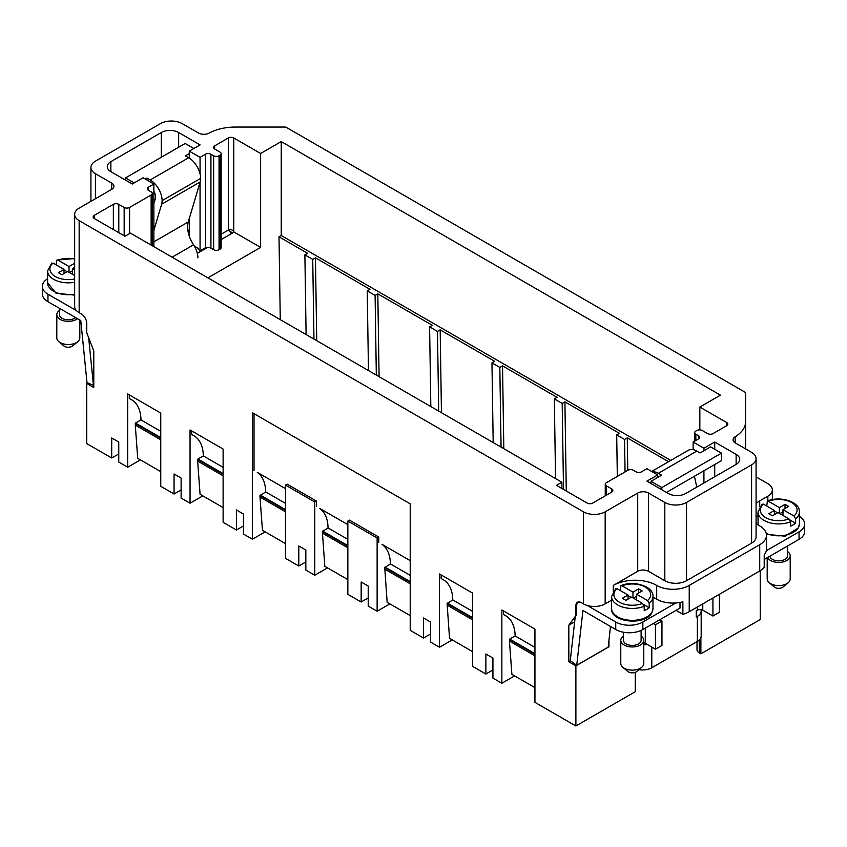 <?xml version="1.0" encoding="UTF-8"?>
<svg xmlns="http://www.w3.org/2000/svg" width="847" height="847" viewBox="0 0 847 847"><rect width="100%" height="100%" fill="white"/><g stroke="black" fill="none" stroke-linecap="round" stroke-linejoin="round"><path stroke-width="1.27" d="M118.76 453.928L111.709 457.994L111.709 437.963L118.76 442.028L118.76 462.07L127.685 467.226L140.422 459.868L137.712 458.301L160.761 471.61M703.921 450.752L703.921 448.243L693.132 442.018L698.563 438.884A3.833 2.213 180 0 0 699.686 437.317A3.833 2.213 180 0 0 698.563 435.75L695.853 434.183A3.833 2.213 180 0 1 694.731 432.626A3.833 2.213 180 0 1 695.853 431.059L696.816 430.509A3.833 2.213 180 0 1 702.237 430.509L707.605 433.6A3.833 2.213 180 0 0 713.026 433.6L726.715 425.702A3.833 2.213 180 0 0 727.838 424.135A3.833 2.213 180 0 0 726.715 422.568L699.834 407.058L720.448 395.157L281.236 141.587L281.236 235.508L279.002 236.8L280.272 319.637M207.896 277.848L260.632 247.409L234.111 232.099A7.665 4.426 60 0 0 233.751 231.506C232.173 229.569 230.363 229.092 228.33 230.077L221.141 234.238M87.76 382.886L86.743 383.469L93.784 387.545L93.784 350.923L86.743 332.755L86.743 323.353A7.665 4.426 60 0 0 81.312 313.962L79.152 312.712A15.341 8.851 180 0 1 74.652 306.445L74.652 214.397A15.341 8.851 180 0 1 79.152 208.14L111.688 189.357A7.665 4.426 0 0 0 113.932 186.224A7.665 4.426 0 0 0 111.688 183.09L95.415 173.699A15.341 8.851 0 0 1 90.925 167.441A15.341 8.851 0 0 1 95.415 161.174L160.485 123.609A15.341 8.851 0 0 1 182.179 123.609L198.452 133A7.665 4.426 180 0 0 209.135 133.085A38.348 22.138 0 0 1 235.455 127.05L285.757 127.05L745.614 392.542L745.614 421.594A38.348 22.138 180 0 1 735.164 436.787L735.164 442.865M86.743 383.469L86.743 443.584L111.709 457.994M611.576 600.184L605.171 603.879A15.341 8.851 0 0 1 583.477 603.879L583.477 511.832L79.152 220.665A15.341 8.851 180 0 1 74.652 214.397M194.334 246.096L196.61 247.398A7.665 4.426 60 0 1 200.061 250.839L205.503 247.705L207.346 247.546A3.833 2.213 180 0 1 210.924 248.139L213.635 249.706A3.833 2.213 180 0 0 219.055 249.706L220.008 249.156A3.833 2.213 180 0 0 221.141 247.589L221.141 153.656A3.833 2.213 180 0 1 220.008 155.223L219.055 155.774A3.833 2.213 180 0 1 213.635 155.774L210.924 154.218L210.924 248.139M197.309 253.348L207.346 247.546M221.141 239.595L234.111 232.099M148.426 190.289A3.833 2.213 180 0 1 147.304 188.722A3.833 2.213 180 0 1 148.426 187.166L148.426 190.289L151.147 191.856A3.833 2.213 180 0 1 152.269 193.423A3.833 2.213 180 0 1 151.147 194.99L129.58 207.441A3.833 2.213 180 0 1 124.16 207.441L118.792 204.339L118.792 232.66M94.261 215.371L94.261 218.505A3.833 2.213 180 0 1 93.138 216.938A3.833 2.213 180 0 1 94.261 215.371L113.36 204.339A3.833 2.213 180 0 1 118.792 204.339M110.872 171.666A12.271 7.083 180 0 1 107.273 166.658A12.271 7.083 180 0 1 110.872 161.65L110.872 171.666L132.291 184.032L143.079 177.796L153.868 184.021L153.868 246.657M153.868 184.021L148.426 187.166M281.236 141.587L260.622 153.476L260.622 247.409M260.622 153.476L233.751 137.966L233.751 231.506M214.64 145.864L214.64 148.998A3.833 2.213 180 0 1 213.518 147.431A3.833 2.213 180 0 1 214.64 145.864L228.33 137.966A3.833 2.213 180 0 1 233.751 137.966M94.261 218.505L124.964 236.239L130.396 233.105L561.921 482.25L556.5 485.373L587.215 503.107A3.833 2.213 180 0 0 592.635 503.107L611.746 492.075A3.833 2.213 180 0 0 612.868 490.508A3.833 2.213 180 0 0 611.746 488.941L606.378 485.85A3.833 2.213 180 0 1 605.256 484.283A3.833 2.213 180 0 1 606.378 482.716L627.945 470.265A3.833 2.213 180 0 1 633.365 470.265L636.076 471.832A3.833 2.213 180 0 0 641.497 471.832L646.928 468.698L657.717 474.923L657.717 477.422M561.921 482.25L561.921 488.507M200.061 173.931L200.061 157.351L205.503 154.218A3.833 2.213 180 0 1 210.924 154.218M214.64 148.998L220.008 152.1A3.833 2.213 180 0 1 221.141 153.656M699.834 407.058L699.834 429.863M200.061 182.232L200.061 250.839M670.782 460.419L281.236 235.508M313.962 339.086L312.734 259.404L304.878 254.873L307.588 253.306L279.002 236.8M312.734 259.404L315.444 257.848L316.725 340.685M376.322 375.094L375.105 295.412L367.238 290.87L369.948 289.303L315.444 257.848M375.105 295.412L377.815 293.845L379.085 376.682M438.693 411.091L437.465 331.421L429.598 326.878L432.309 325.312L377.815 293.845M437.465 331.421L440.175 329.854L441.446 412.69M501.053 447.1L499.825 367.429L491.959 362.887L494.68 361.32L440.175 329.854M499.825 367.429L502.536 365.862L503.806 448.698M563.509 489.428L562.186 403.426L554.33 398.884L557.04 397.328L502.536 365.862M562.186 403.426L564.907 401.859L566.272 491.016M625.054 471.938L624.557 439.434L616.69 434.892L619.401 433.325L564.907 401.859M624.557 439.434L627.267 437.867L627.765 470.371M668.558 461.71L627.267 437.867M200.061 157.351L189.283 151.126L189.283 158.093M189.283 218.515L189.283 236.154M127.685 467.226L127.685 393.961L160.761 413.061L160.761 486.316L174.069 494.002L174.069 473.971L181.12 478.036L181.12 498.078L190.046 503.224L202.793 495.866L200.083 494.299L223.121 507.607M129.305 394.893L129.305 398.471L132.566 400.345A46.013 26.564 120 0 1 140.973 419.911L135.541 423.045L135.276 425.078L160.761 439.794M135.276 425.078L137.712 458.301M140.973 419.911L160.761 431.345M132.566 400.345L129.305 398.471M189.283 230.712L187.801 229.855M189.283 151.126L200.083 144.901L178.653 132.524A12.271 7.083 180 0 0 161.301 132.524L110.872 161.65M190.046 503.224L190.046 429.958L223.121 449.058L223.121 522.324L236.429 530.01L236.429 509.968L243.481 514.044L243.481 534.076L252.406 539.232L265.153 531.874L262.443 530.307L285.492 543.615M191.676 430.901L191.676 434.469L194.926 436.353A46.013 26.564 120 0 1 203.333 455.919L197.912 459.053L197.637 461.086L223.121 475.802M197.637 461.086L200.083 494.299M203.333 455.919L223.121 467.343M194.926 436.353L191.676 434.469M285.492 503.351L265.693 491.927L259.997 495.527L259.997 497.094L285.492 511.8M259.997 497.094L262.443 530.307M265.693 491.927A46.013 26.564 120 0 0 257.287 472.351L285.492 488.634L257.287 472.351M347.852 539.359L328.054 527.925L322.368 531.524L324.803 566.315L347.852 579.623M324.803 566.315L327.514 567.882L314.766 575.24L305.841 570.084L305.841 550.042L298.8 545.976L298.8 566.018L285.492 558.332L285.492 485.066L314.766 501.975L314.766 575.24M322.368 533.091L347.852 547.808M328.054 527.925A46.013 26.564 120 0 0 319.647 508.359L347.852 524.642L319.647 508.359M410.213 575.357L390.425 563.933L384.729 567.532L387.164 602.323L410.213 615.621M387.164 602.323L389.874 603.879L377.137 611.238L368.212 606.092L368.212 586.05L361.161 581.984L361.161 602.016L347.852 594.34L347.852 521.074L377.137 537.983L377.137 611.238M384.729 569.099L410.213 583.816M390.425 563.933A46.013 26.564 120 0 0 382.018 544.367L410.213 560.65L382.018 544.367M441.128 574.922L441.128 578.49L444.379 580.375A46.013 26.564 120 0 1 452.785 599.941L447.089 603.54L449.535 638.32L472.573 651.629M449.535 638.32L452.245 639.887L439.498 647.246L430.572 642.09L430.572 622.058L423.521 617.982L423.521 638.024L410.213 630.337L410.213 503.849L252.406 412.743L252.406 539.232M439.498 647.246L439.498 573.98L472.573 593.08L472.573 666.345L485.882 674.032L485.882 653.99L492.933 658.055L492.933 678.098L501.858 683.254L514.605 675.895L511.895 674.328L534.944 687.637M447.089 605.107L472.573 619.824M452.785 599.941L472.573 611.365M444.379 580.375L441.128 578.49M501.858 683.254L501.858 609.988L534.944 629.088L534.944 702.354L575.886 725.985L575.886 665.88L568.835 661.803L568.835 625.181L576.426 614.848L576.426 606.696A9.201 5.315 -120 0 1 578.332 602.492A9.201 5.315 -120 0 1 579.983 602.058M503.489 610.931L503.489 614.499L506.739 616.372A46.013 26.564 120 0 1 515.145 635.938L509.725 639.072L509.449 641.105L534.944 655.822M509.449 641.105L511.895 674.328M515.145 635.938L534.944 647.373M506.739 616.372L503.489 614.499M181.12 489.937L174.069 494.002M243.481 525.934L236.429 530.01M305.841 561.942L298.8 566.018M368.212 597.95L361.161 602.016M430.572 633.958L423.521 638.024M492.933 669.956L485.882 674.032M703.921 470.784L703.921 483.002M693.132 442.018L693.132 449.641M583.477 603.879L581.307 602.63A7.665 4.426 -120 0 0 577.474 602.249A7.665 4.426 -120 0 0 575.886 605.764L575.886 615.155M574.658 621.825L568.835 625.181M570.518 660.829L568.835 661.803M608.961 640.163L608.961 646.78L608.262 646.367M608.961 646.78L575.886 665.88M760.257 570.687L760.257 619.538L700.882 653.82L699.262 652.889L699.262 640.057M700.882 653.82L700.882 637.717M697.007 641.655L697.007 649.755A7.676 4.426 0 0 0 699.262 652.889M575.886 725.985L635.261 691.703L635.261 672.338M583.477 511.832A15.341 8.851 0 0 0 605.171 511.832L637.706 493.049A7.665 4.426 0 0 1 648.548 493.049L664.821 502.44A15.341 8.851 0 0 0 686.515 502.44L751.585 464.865A15.341 8.851 0 0 0 756.075 458.608A15.341 8.851 0 0 0 751.585 452.351L735.312 442.949A7.665 4.426 180 0 1 733.068 439.826A7.665 4.426 180 0 1 735.164 436.787M767.848 500.895L767.848 496.183A15.341 8.851 0 0 0 772.348 489.915A15.341 8.851 0 0 0 767.848 483.658L756.075 476.861M767.848 496.183L759.717 500.873A30.672 17.713 0 0 0 756.075 503.414M766.461 535.315L766.461 549.089A23.007 13.287 0 0 1 764.206 554.817L764.206 567.342A23.007 13.287 0 0 1 759.717 571.005L689.225 611.714L689.225 585.415L759.717 544.706A23.007 13.287 0 0 0 766.461 535.315A23.007 13.287 0 0 0 759.717 525.923A30.672 17.713 0 0 1 756.075 523.382M652.984 597.368A30.672 17.713 0 0 1 656.679 599.189L656.679 585.415A30.672 17.713 0 0 0 613.302 585.415L637.706 571.323L637.706 493.049M656.679 585.415A23.007 13.287 0 0 0 689.225 585.415M637.706 571.323A7.665 4.426 0 0 1 648.548 571.323L664.821 580.714A15.341 8.851 0 0 0 686.515 580.714L751.585 543.139A15.341 8.851 0 0 0 756.075 536.882L756.075 458.608M745.614 448.899L745.614 421.594M757.991 515.738A30.672 17.713 0 0 0 756.075 517.189M676.044 610.359L682.873 614.308A23.007 13.287 0 0 0 689.225 611.714M656.679 599.189A23.007 13.287 0 0 0 682.873 601.783L682.873 614.308M657.717 474.923L646.917 481.149L668.347 493.515A12.271 7.083 0 0 0 685.699 493.515L736.128 464.4A12.271 7.083 0 0 0 739.727 459.392A12.271 7.083 0 0 0 736.128 454.384L736.128 464.4M703.921 448.243L714.709 442.018L736.128 454.384M714.709 442.018L714.709 449.217M714.709 464.558L714.709 476.766M347.852 521.074L349.483 520.132L378.757 537.04L378.757 542.482M377.137 537.983L378.757 537.04M285.492 485.066L287.112 484.124L316.397 501.032L316.397 506.485M314.766 501.975L316.397 501.032M254.036 413.685L254.036 470.477M306.095 334.544L304.878 254.873M368.466 370.552L367.238 290.87M430.827 406.56L429.598 326.878M493.187 442.558L491.959 362.887M555.547 478.566L554.33 398.884M617.325 476.395L616.69 434.892M652.211 471.737A16.876 9.741 60 0 1 658.31 473.325L661.56 475.199L650.994 481.308L661.835 487.565L721.485 453.134L721.485 460.641L666.441 492.425M661.835 487.565L661.835 489.757M650.994 481.308L650.994 483.499M721.485 453.134L710.644 446.867L700.067 452.976L696.816 451.091A16.876 9.741 -120 0 0 688.378 450.265L651.692 471.44M696.806 487.11L694.402 476.279M680.003 602.439L680.003 608.082L642.852 629.522A19.174 11.075 180 0 1 615.737 629.522L582.937 610.454L576.722 665.297L570.264 660.649L575.261 616.5L576.426 614.848M587.373 605.52L615.737 622.005A19.174 11.075 -0 0 0 642.852 622.005L642.852 629.522M675.832 602.969L642.852 622.005M766.281 550.751L799.039 531.842A19.174 11.075 -0 0 0 804.65 524.018L804.65 531.524A19.174 11.075 180 0 1 799.039 539.359L764.206 559.465M804.65 524.018A19.174 11.075 -0 0 0 799.409 516.405M610.507 626.505L608.178 647.129L576.722 665.297M701.178 611.089L701.178 636.129A13.033 7.528 180 0 1 697.356 641.454L697.356 616.404A13.033 7.528 -0 0 0 701.178 611.089A13.033 7.528 -0 0 0 700.903 609.554M638.913 669.649A13.033 7.528 180 0 0 651.798 667.754L697.356 641.454M643.784 644.874A13.033 7.528 -0 0 0 647.193 644.429M653.27 623.508L655.451 624.779L655.451 649.194L661.962 645.435L661.962 621.02L659.771 619.76M712.93 598.014L712.93 616.013L702.777 610.147A3.833 2.213 -0 0 0 697.356 610.147L696.266 610.772L696.266 617.029L697.356 616.404M712.93 616.013L719.442 612.254L719.442 594.266M655.451 624.779L661.962 621.02M655.451 649.194L645.298 643.328A13.033 7.528 180 0 1 643.784 642.291M134.186 182.931L125.515 177.923L125.515 180.115M125.515 177.923L185.165 143.482L193.836 148.5M146.933 180.019L146.933 178.082L145.25 179.056M146.933 178.082L150.184 179.956A16.876 9.741 60 0 1 162.116 200.623A16.898 9.762 60 0 1 161.639 204.222L153.868 230.384M189.283 153.635L185.44 155.859L188.69 157.733A16.876 9.741 60 0 1 200.623 178.399A16.898 9.762 60 0 1 200.136 181.989L188.256 221.967L153.868 241.829M172.121 257.192L193.55 244.815A23.007 13.287 60 0 1 188.256 221.967M193.55 244.815A16.876 9.741 60 0 1 197.912 257.859M153.868 191.263A7.676 4.426 60 0 1 155.604 196.875A7.687 4.436 60 0 1 155.393 198.505L153.868 203.64M204.243 248.425L205.038 248.891M204.953 248.838L197.298 253.264M189.283 232.406L188.098 231.718M228.362 230.066A9.201 5.315 60 0 1 231.284 233.73M232.618 232.957L229.357 230.998L229.357 229.685M76.431 310.595L47.961 294.205L47.961 301.723L80.772 320.537L86.987 382.548L93.445 385.364L88.67 337.741M47.591 278.769A19.174 11.075 -0 0 0 42.35 286.381A19.174 11.075 -0 0 0 47.961 294.205M47.961 301.723A19.174 11.075 180 0 1 42.35 293.898L42.35 286.381M59.481 308.372L59.481 314.713A8.819 5.093 0 0 0 65.653 319.573A8.819 5.093 0 0 0 75.531 317.636M59.481 310.447A11.509 6.638 0 0 0 57.268 312.85A11.509 6.638 0 0 0 56.802 314.713A11.509 6.638 0 0 0 64.616 321.013A11.509 6.638 0 0 0 77.448 318.747M74.652 275.55L67.601 271.474L61.958 274.735L58.379 272.67L64.012 269.41L53.033 263.068L51.381 263.989M74.652 259.034A18.401 10.63 0 0 0 58.02 260.188L69.009 266.53L69.009 272.289M74.652 269.791L72.588 268.594L74.652 267.398L74.642 263.279L69.009 266.53M58.02 260.188L56.94 260.018L56.368 261.109L56.368 264.995M72.588 268.594L72.588 274.354M72.588 270.722L69.443 272.543M64.012 269.907L67.167 271.728M64.012 269.41L64.012 273.549M56.802 314.713L56.802 337.889A11.509 6.638 0 0 0 58.814 341.637A11.509 6.638 0 0 0 77.786 341.637A11.509 6.638 0 0 0 79.343 339.753A11.509 6.638 0 0 0 79.809 337.889L79.809 319.975M58.814 341.637L63.874 345.904A5.368 3.102 0 0 0 72.726 345.904L77.786 341.637M769.902 556.172A8.819 5.093 0 0 0 777.768 560.852A8.819 5.093 0 0 0 787.159 557.231A8.819 5.093 0 0 0 787.519 555.791L787.519 546.008M767.583 557.517A11.509 6.638 0 0 0 778.562 562.429A11.509 6.638 0 0 0 789.732 557.665A11.509 6.638 0 0 0 790.198 555.791A11.509 6.638 0 0 0 787.519 551.524M763.433 504.145A18.401 10.63 0 0 0 761.04 507.088A18.401 10.63 0 0 0 767.827 518.66A18.401 10.63 0 0 0 788.981 518.893L777.991 512.551L772.358 515.812L768.78 513.748L774.412 510.487L763.433 504.145L761.781 505.066M788.981 518.893L790.632 521.731L790.632 526.114A20.709 11.953 0 0 0 795.619 523.234L795.619 518.851A20.709 11.953 0 0 0 798.573 515.325A20.709 11.953 0 0 0 799.409 511.959C800.224 501.9 780.225 495.453 767.34 501.096L766.768 506.072M779.399 507.607L785.042 504.357L788.621 506.421L782.988 509.672L793.967 516.014A18.401 10.63 0 0 0 796.36 513.07A18.401 10.63 0 0 0 789.573 501.509A18.401 10.63 0 0 0 768.42 501.265L779.399 507.607L779.399 513.367M793.967 516.014L795.619 518.851M768.42 501.265L767.34 501.096M782.988 509.672L782.988 515.431M790.103 520.047L795.619 523.234M782.988 511.8L779.833 513.621M774.412 510.985L777.557 512.806M785.042 504.357L785.042 508.486M774.412 510.487L774.412 514.616M767.191 557.739L767.191 578.956A11.509 6.638 0 0 0 769.214 582.715A11.509 6.638 0 0 0 788.186 582.715A11.509 6.638 0 0 0 789.732 580.83A11.509 6.638 0 0 0 790.198 578.956L790.198 555.791M769.214 582.715L774.274 586.982A5.368 3.102 0 0 0 783.126 586.982L788.186 582.715M623.466 632.243L623.466 640.321A8.819 5.093 0 0 0 631.026 645.361A8.819 5.093 0 0 0 640.745 641.761A8.819 5.093 0 0 0 641.105 640.321L641.105 630.422M623.466 636.065A11.509 6.638 0 0 0 621.243 638.458A11.509 6.638 0 0 0 620.777 640.321A11.509 6.638 0 0 0 630.644 646.896A11.509 6.638 0 0 0 643.318 642.195A11.509 6.638 0 0 0 643.784 640.321A11.509 6.638 0 0 0 641.105 636.065M617.008 588.676A18.401 10.63 0 0 0 614.615 591.619A18.401 10.63 0 0 0 621.412 603.191A18.401 10.63 0 0 0 642.555 603.435L631.576 597.093L625.933 600.343L622.354 598.278L627.998 595.018L617.008 588.676L615.356 589.607M642.555 603.435L644.218 606.261L644.218 610.645A20.709 11.953 0 0 0 649.204 607.765L649.204 603.382A20.709 11.953 0 0 0 652.148 599.856A20.709 11.953 0 0 0 652.984 596.489C653.81 586.442 633.81 579.994 620.925 585.626L620.343 590.603M632.984 592.138L638.627 588.887L642.206 590.952L636.563 594.213L647.553 600.544A18.401 10.63 0 0 0 649.945 597.611A18.401 10.63 0 0 0 643.148 586.039A18.401 10.63 0 0 0 622.005 585.796L632.984 592.138L632.984 597.897M647.553 600.544L649.204 603.382M622.005 585.796L620.925 585.626M636.563 594.213L636.563 599.972M643.688 604.578L649.204 607.765M636.563 596.341L633.418 598.151M627.998 595.526L631.142 597.336M638.627 588.887L638.627 593.016M627.998 595.018L627.998 599.157M620.777 640.321L620.777 663.497A11.509 6.638 0 0 0 622.799 667.256A11.509 6.638 0 0 0 641.772 667.256A11.509 6.638 0 0 0 643.318 665.361A11.509 6.638 0 0 0 643.784 663.497L643.784 640.321M622.799 667.256L627.849 671.512A5.368 3.102 0 0 0 636.711 671.512L641.772 667.256M79.152 220.665L79.152 312.712M111.688 189.357L111.688 183.09M95.415 198.749L95.415 173.699M151.147 194.99L151.147 245.079M129.58 207.441L129.58 233.571M124.16 207.441L124.16 235.762M113.36 204.339L113.36 229.537M228.33 137.966L228.33 230.077M695.853 434.183L695.853 440.451M606.378 485.85L606.378 495.177M213.635 155.774L213.635 249.706M219.055 155.774L219.055 249.706M205.503 154.218L205.503 247.705M220.008 155.223L220.008 249.156M135.276 423.511L160.761 438.227M135.541 423.045L160.761 437.603M161.301 132.524L161.301 157.267M178.653 132.524L178.653 147.24M197.637 459.519L223.121 474.235M197.912 459.053L223.121 473.611M259.997 495.527L285.492 510.243M260.273 495.05L285.492 509.608M322.368 531.524L347.852 546.241M322.633 531.058L347.852 545.616M384.729 567.532L410.213 582.249M384.993 567.067L410.213 581.624M447.089 603.54L472.573 618.257M447.364 603.075L472.573 617.632M509.449 639.549L534.944 654.255M509.725 639.072L534.944 653.63M611.746 488.941L611.746 492.075M698.563 435.75L698.563 438.884M726.715 422.568L726.715 425.702M576.532 605.383L575.886 605.764M605.171 603.879L605.171 511.832M759.717 506.707L759.717 500.873M759.717 571.005L759.717 544.706M751.585 543.139L751.585 464.865M686.515 580.714L686.515 502.44M664.821 580.714L664.821 502.44M648.548 571.323L648.548 493.049M613.302 591.238L613.302 585.415M696.816 451.091L658.31 473.325M615.737 622.005L615.737 629.522M799.039 531.842L799.039 539.359M651.798 667.754L651.798 647.087M702.777 610.147L702.777 603.879M697.356 610.147L697.356 607.013M645.298 643.328L645.298 628.114M188.69 157.733L150.184 179.956M162.116 200.623L200.623 178.399M161.639 204.222L200.136 181.989M74.652 295.105L56.05 293.263L47.591 282.782A20.709 11.953 0 0 0 74.652 294.163M53.033 263.068A18.401 10.63 0 0 0 50.64 266.011A18.401 10.63 0 0 0 55.733 276.768A18.401 10.63 0 0 0 74.652 278.981M51.752 263.025L47.591 270.881A20.709 11.953 0 0 0 74.652 282.263M757.991 523.859A20.709 11.953 0 0 0 758.065 524.896L757.991 511.959A20.709 11.953 0 0 0 769.171 522.578A20.709 11.953 0 0 0 790.632 521.731M766.217 533.398A20.709 11.953 0 0 0 798.573 527.226A20.709 11.953 0 0 0 799.409 523.859L799.409 511.959M652.984 608.39L651.989 612.423C646.325 626.092 610.147 622.736 611.576 608.39A20.709 11.953 0 0 0 629.332 620.226A20.709 11.953 0 0 0 652.148 611.756A20.709 11.953 0 0 0 652.984 608.39L652.984 596.489M615.727 588.633L611.576 596.489A20.709 11.953 0 0 0 622.746 607.108A20.709 11.953 0 0 0 644.218 606.261M90.925 201.342L90.925 167.441M152.269 193.423L152.269 245.736M694.731 432.626L694.731 441.096M605.256 484.283L605.256 495.823M772.348 499.635L772.348 489.915M579.316 601.921L578.332 602.492M641.475 636.341L641.475 630.242M203.216 249.844L203.216 249.018M74.652 258.557L56.94 260.018M47.591 282.782L47.591 270.881M799.409 523.859L798.414 527.893L785.095 536.172L766.387 534.319M762.141 504.103L757.991 511.959M611.576 608.39L611.576 596.489"/></g></svg>
